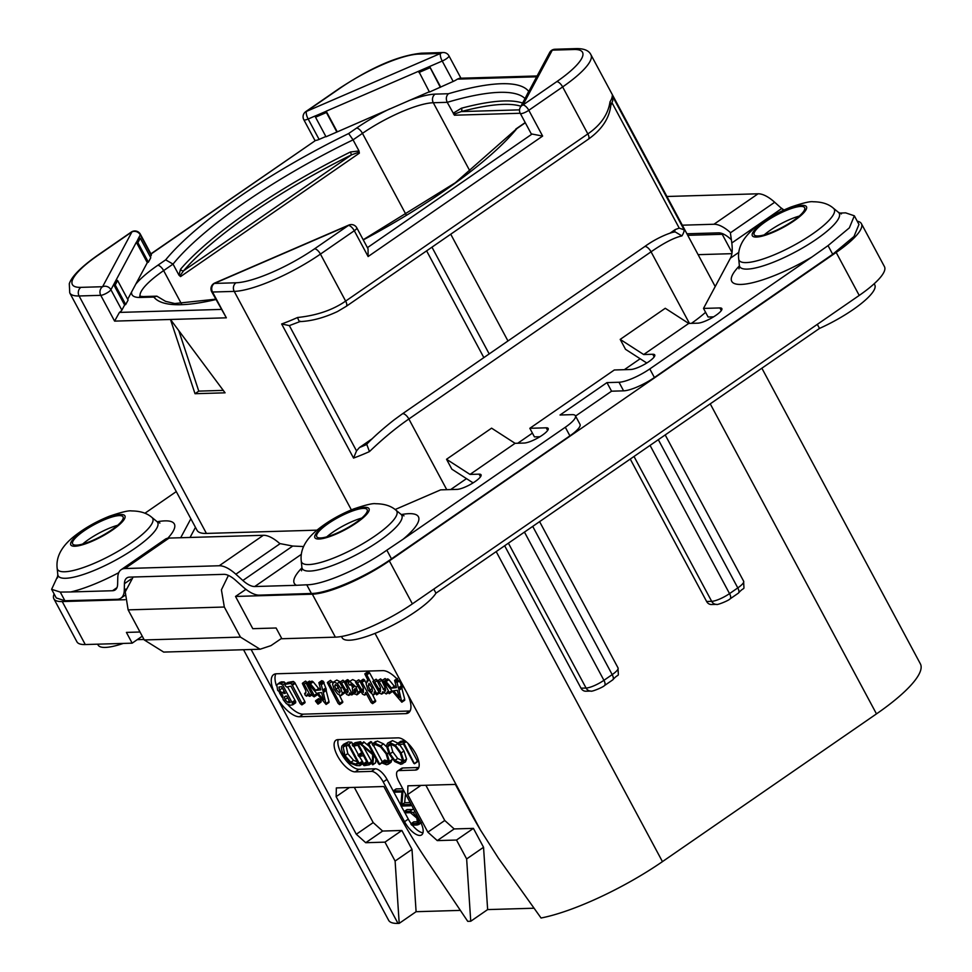 <?xml version="1.0" encoding="UTF-8"?>
<svg xmlns="http://www.w3.org/2000/svg" width="972" height="972" viewBox="0 0 972 972"><rect width="100%" height="100%" fill="white"/><g stroke="black" fill="none" stroke-linecap="round" stroke-linejoin="round"><path stroke-width="1.46" d="M125.024 599.712L62.232 601.559A62.743 14.859 -28.2 0 1 53.873 598.813A62.743 14.859 -28.2 0 1 54.116 593.965M731.855 253.668L698.115 254.664M861.411 223.681L884.459 266.656A62.743 14.859 151.8 0 1 859.224 295.427L836.175 252.441A62.743 14.859 -28.2 0 0 861.411 223.681A62.743 14.859 -28.2 0 0 857.243 221.203M836.175 252.441L389.335 560.893A62.743 14.859 -28.2 0 1 312.34 594.184L235.516 596.443L245.928 589.336M80.907 287.36L102.595 286.716L131.973 231.846L98.123 255.211A63.994 15.151 -28.2 0 0 80.907 287.36A6.269 5.504 88.3 0 0 79.096 295.974L206.416 533.421A70.276 16.646 151.8 0 1 197.061 530.335L69.741 292.888A70.276 16.646 -28.2 0 0 79.096 295.974L100.772 295.33A6.269 1.482 -28.2 0 0 106.446 293.252A6.269 1.482 -28.2 0 0 110.917 289.741L136.347 242.247L147.294 262.659L127.672 299.291M206.416 533.421L316.957 530.153M450.656 489.56L466.487 478.637M517.772 443.232L532.413 433.123M624.328 369.688L640.159 358.753M705.587 312.316A70.276 16.646 151.8 0 1 691.432 323.348M739.376 265.915A70.421 16.682 -28.2 0 0 741.126 284.432A70.421 16.682 -28.2 0 0 811.924 257.009L828.047 245.612L849.358 227.861L854.339 215.808L858.969 224.435L853.987 236.5L832.7 254.287L654.399 377.525A25.102 5.941 151.8 0 1 623.599 390.841L611.57 391.194L575.558 416.052M713.594 316.848L708.114 317.018L703.497 308.416L719.888 307.942A14.75 3.487 151.8 0 1 721.844 308.586A14.75 3.487 151.8 0 1 713.314 317.018A14.75 3.487 151.8 0 1 697.823 323.166L688.735 323.433L643.683 354.537L652.759 354.27A14.75 3.487 151.8 0 1 654.727 354.914A14.75 3.487 151.8 0 1 646.198 363.358A14.75 3.487 151.8 0 1 630.707 369.494L614.316 369.98L529.825 428.3L534.442 436.89L539.922 436.732M569.908 435.845L565.303 427.255A25.102 5.941 -28.2 0 0 575.4 415.749L580.005 424.339A25.102 5.941 -28.2 0 1 569.908 435.845L391.485 558.851C365.885 576.943 327.491 593.54 311.405 593.467L259.33 595.131A35.138 14.641 -124.6 0 1 242.708 586.663L235.71 580.393A25.102 10.461 55.4 0 0 223.839 574.343L129.568 577.125A25.102 10.461 55.4 0 0 126.822 577.963A25.102 10.461 55.4 0 0 124.428 583.674L124.282 590.162A35.138 14.641 -124.6 0 1 120.929 598.157A35.138 14.641 -124.6 0 1 117.102 599.323L64.905 600.745L56.255 597.95L51.625 589.311L60.252 592.07L70.762 591.96A70.421 16.682 -28.2 0 0 118.754 572.678M190.05 537.455L195.457 527.359M235.516 596.443L252.793 628.677L276.109 627.997L281.868 638.738L335.376 637.158L312.34 594.184M281.649 638.337L270.969 645.627L260.083 649.235L163.673 652.078L144.269 639.953L128.134 609.869L125.23 591.912L133.152 577.016M228.408 575.412L221.409 589.834L224.325 607.026L240.461 637.11L260.083 649.235M859.224 295.427L412.383 603.867A62.743 14.859 151.8 0 1 335.376 637.158M722.925 233.827L722.232 234.301L732.025 252.55M784.003 210.013L780.589 207.546M687.751 235.321L722.232 234.301M142.252 636.198L132.168 643.16L85.269 644.545A62.743 14.859 151.8 0 1 76.91 641.787L53.873 598.813M140.004 632.007L126.409 632.408L132.168 643.16M123.31 643.415A53.958 12.782 151.8 0 1 98.123 645.056L97.65 644.181M144.002 639.454L137.246 639.661M874.168 283.763L874.776 284.881A53.958 12.782 151.8 0 1 819.493 328.427L435.966 593.175A53.958 12.782 151.8 0 1 386.334 628.41A53.958 12.782 151.8 0 1 342.217 637.851L341.476 636.478M817.318 324.356L819.493 328.427M433.779 589.093L435.966 593.175M738.356 593.163A6.269 2.612 -124.6 0 0 737.797 587.914A14.556 3.451 151.8 0 0 743.653 581.232C743.896 592.653 745.366 585.12 738.356 593.163L730.094 598.861C728.514 600.72 716.522 605.447 716.546 604.365L711.504 604.511A6.269 5.504 -91.7 0 1 706.62 601.486L630.257 459.063M761.866 368.206L920.375 663.84A109.168 25.855 151.8 0 1 876.477 713.885L662.442 861.629A109.168 25.855 151.8 0 1 541.052 918.005L498.405 858.167L480.46 830.027A250.97 104.587 -124.6 0 1 468.346 808.583L455.382 784.404L407.888 785.801L407.693 794.537L427.85 832.154L437.266 840.598L456.512 840.039L473.413 828.375L454.167 828.934L437.266 840.598M504.65 545.766L581.013 688.188A6.269 5.504 -91.7 0 0 585.897 691.214L590.94 691.068A6.269 5.504 -91.7 0 1 586.067 688.042L581.013 688.188M460.376 910.387L416.101 911.7L399.2 923.364L397.998 923.4A70.276 16.646 151.8 0 1 388.642 920.314L243.547 649.721M382.786 670.631A25.102 10.461 55.4 0 1 406.332 691.772A25.102 10.461 55.4 0 1 408.556 712.78A25.102 10.461 55.4 0 1 405.822 713.618L299.412 716.753A25.102 10.461 55.4 0 1 275.866 695.624A25.102 10.461 55.4 0 1 273.63 674.617A25.102 10.461 55.4 0 1 276.364 673.778L382.786 670.631M533.871 908.225L487.64 909.585L483.546 847.28L473.413 828.375M425.87 785.279L444.751 820.49L454.167 828.934M487.64 909.585L470.74 921.249L467.739 921.347L426.744 860.354A250.97 104.587 -124.6 0 1 396.807 810.684L383.843 786.518L336.348 787.915L336.142 796.651L356.311 834.255L365.727 842.712L384.961 842.141L401.861 830.477L382.628 831.048L365.727 842.712M470.74 921.249L466.645 858.944L456.512 840.039M399.2 923.364L395.106 861.046L384.961 842.141M338.232 739.619A18.82 7.849 -124.6 0 0 344.039 757.844A18.82 7.849 -124.6 0 0 358.972 769.265L375.204 768.791A12.551 5.224 55.4 0 1 386.978 779.362L383.223 781.95A12.551 5.224 -124.6 0 0 371.45 771.379L355.217 771.865A18.82 7.849 55.4 0 1 338.778 758.124A18.82 7.849 55.4 0 1 335.887 740.251A18.82 7.849 55.4 0 1 337.94 739.631L398.058 737.857A18.82 7.849 55.4 0 1 414.509 751.587A18.82 7.849 55.4 0 1 417.389 769.46A18.82 7.849 55.4 0 1 415.336 770.091L399.103 770.565A12.551 5.224 -124.6 0 0 397.742 770.978A12.551 5.224 -124.6 0 0 398.86 781.488L420.171 821.243A16.317 6.804 55.4 0 1 421.629 834.899A16.317 6.804 55.4 0 1 404.546 821.705L408.301 819.117A16.317 6.804 -124.6 0 0 411.168 823.649M383.223 781.95L404.546 821.705M420.9 785.425L407.693 794.537M444.751 820.49L427.85 832.154M466.645 858.944L483.546 847.28M416.101 911.7L411.994 849.382L401.861 830.477M354.33 787.393L373.199 822.591L382.628 831.048M395.106 861.046L411.994 849.382M373.199 822.591L356.311 834.255M349.361 787.539L336.142 796.651M275.854 673.815A25.102 10.461 -124.6 0 0 276.413 685.697M279.426 692.659A25.102 10.461 -124.6 0 0 282.402 697.677M287.785 704.615A25.102 10.461 -124.6 0 0 303.167 714.165L409.577 711.018A25.102 10.461 -124.6 0 0 410.099 710.982M396.054 686.038L394.328 686.244L388.922 679.647L386.103 681.591L384.936 680.837L384.511 681.992L401.8 702.197L401.898 701.225L404.717 699.281L401.849 688.298M401.8 702.197L399.018 690.181L399.176 688.917L401.983 686.973L401.946 688.212L400.428 682.842M388.922 679.647L387.755 678.893L384.426 681.226M386.528 679.659L385.167 678.553L381.862 680.862L384.997 687.313L385.653 690.12L385.021 691.481L379.25 681.943L377.367 681.226L380.356 687.362L380.465 691.614L374.755 682.295L372.871 681.542L379.578 693.158L381.632 694.105L383.843 692.829M382.288 680.424L380.623 678.918L377.367 681.226M377.792 680.764L376.176 679.234L372.871 681.542M373.843 680.728L369.639 672.891L368.084 671.664L364.828 673.973L368.23 680.825L366.881 680.947L367.914 680.242M372.531 703.631L372.713 702.209L362.046 682.295L360.114 681.518L363.309 688.018L363.394 692.501L357.465 682.915L355.509 682.125L362.532 694.13L364.646 695.114L365.679 692.441L371.073 702.501L372.531 703.631L375.714 701.237L372.653 694.895M366.128 682.721L363.358 679.197L360.114 681.518M360.381 681.165L358.765 679.841L355.509 682.125M356.651 694.846L357.89 692.416L356.165 687.119L349.871 681.518L348.243 682.794L349.24 684.81L349.956 685.187L351.074 683.826L354.1 686.694L352.326 687.994L352.751 691.833L354.416 693.947L357.295 694.652L360.612 691.906M356.36 681.384L352.69 679.574L348.997 681.797L352.69 679.574M352.629 687.508L351.001 684.47M349.41 681.506L347.539 679.659L344.295 681.98L347.563 688.613L348.17 691.505L347.526 692.866L341.585 683.267L339.714 682.526L346.603 694.385L348.729 695.393L350.649 694.312M344.562 681.627L342.995 680.218L339.714 682.526M341.002 695.612L342.351 693.291L340.759 688.261L337.235 683.535L333.967 681.992L332.558 684.167L334.125 689.294L337.612 693.972L341.002 695.612L345.048 692.684M340.394 681.907L336.786 680.048L333.238 682.198L336.786 680.048M339.593 704.578L339.86 703.242L329.241 683.425L327.345 682.66L338.159 703.412L339.593 704.578L342.812 702.185L339.447 695.259M332.776 682.818L330.577 680.339L327.345 682.66M320.347 688.273L318.609 688.48L313.203 681.882L310.384 683.826L309.218 683.073L308.792 684.227L326.094 704.433L326.191 703.461L328.998 701.517L326.142 690.533M326.094 704.433L323.312 692.416L323.457 691.153L326.276 689.209L323.068 681.105L321.696 680.704L318.974 682.587M324.126 682.818L321.307 684.762L319.29 682.526L321.696 680.704M313.203 681.882L312.036 681.129L308.707 683.462M317.917 704.129L321.21 701.626L320.882 700.362L318.816 698.625L315.487 701.091L317.917 704.129L318.063 702.306L316.009 700.569L315.487 701.091M317.042 693.522L317.261 694.834L314.163 696.851L314.223 695.466L308.173 684.179L306.253 683.462L312.595 695.794L314.163 696.851M310.991 682.235L309.521 681.141L306.253 683.462M307.213 682.623L305.633 681.105L302.353 683.45L305.755 690.436L305.913 692.538L304.613 693.461L305.901 692.574M301.794 704.87L305.087 702.525L304.856 701.565L294.771 682.575L293.362 681.457L287.991 682.405L287.882 683.644L287.991 682.405L285.173 684.349L285.063 685.588L286.606 687.022L290.907 686.171L300.263 703.619L301.794 704.87L302.049 703.509L291.952 684.519L290.543 683.401L285.173 684.349L285.063 685.588M285.877 683.802L284.043 681.834L280.896 683.911L278.757 683.753L276.765 684.81L277.64 690.254L282.67 695.004L283.131 699.633L286.424 703.74L290.409 705.235L292.779 704.785L292.9 703.509L295.719 701.565L295.597 702.841L295.719 701.565L287.505 686.852M283.703 681.967L281.576 681.809L279.584 682.866M394.328 686.244L391.509 688.188L386.103 681.591M399.018 681.153L397.026 682.526L394.596 680.412L396.491 687.605L391.509 688.188M396.892 678.821L394.693 680.351M396.989 678.93L394.596 680.412M401.229 685.916L398.411 687.86L397.026 682.526M399.128 690.156L398.411 687.86M393.624 690.752L397.317 690.327L399.273 697.629L393.624 690.752M381.632 694.105L382.822 691.699L386.2 693.972L387.366 691.736L389.602 693.267L383.709 681.603L381.862 680.862M389.177 693.668L392.263 691.432M386.2 693.972L388.035 692.951M368.036 680.461L366.116 683.802L368.096 690.205L373.139 694.931L374.135 694.142L374.196 691.955L375.131 693.704L377.015 694.397L366.821 674.835L364.828 673.973M376.614 694.822L379.25 692.854M373.139 694.931L375.034 693.522M369.87 690.084L368.339 685.661L369.008 683.328L371.912 687.702L372.434 690.57L371.79 692.319L369.87 690.084L372.142 688.528M364.646 695.114L366.541 694.044M354.1 686.694L353.14 687.01L353.966 686.439M351.706 683.972L349.981 685.175L351.074 683.826M354.379 691.663L354.075 689.877L355.047 688.626L355.934 691.311L355.412 692.501L354.379 691.663L355.813 690.667M355.934 691.311L355.886 692.186M355.254 689.063L354.075 689.877L355.047 688.626M355.946 691.371L354.78 692.173M348.729 695.393L349.811 692.805L351.062 694.761L352.192 694.579L352.071 693.668L346.105 682.538L344.295 681.98M351.73 694.944L353.869 693.425M335.935 689.245L334.769 686.013L335.328 684.604L337.041 685.564L340.115 691.469L339.593 692.975L335.935 689.245L338.475 687.483M318.609 688.48L315.791 690.424L310.384 683.826M318.877 682.648L320.772 689.841L315.791 690.424M325.511 688.152L322.704 690.096L321.307 684.762M323.409 692.392L322.704 690.096M317.905 692.975L321.598 692.562L323.555 699.864L317.905 692.975M305.913 692.538L304.831 694.725L306.435 696.207L308.294 695.187M306.435 696.207L307.602 693.887L308.877 696.073L310.165 695.988L310.019 695.053L304.175 684.13L302.353 683.45M309.716 696.353L312.012 694.713M280.191 682.223L276.765 684.81M294.771 700.399L291.952 702.343L282.67 685.029L280.896 683.911M292.779 704.785L291.952 702.343M284.99 699.609L284.444 696.875L286.716 696.001L290.264 702.622L287.469 702.234L284.99 699.609L287.663 697.774M285.574 696.098L284.444 696.875L285.549 696.098M279.474 690.132L278.976 687.046L281.698 686.633L285.331 693.413L281.977 692.854L279.474 690.132L282.293 688.188L281.661 686.609M283.338 689.707L282.293 688.188M397.742 770.978L401.497 768.39A12.551 5.224 55.4 0 1 402.858 767.977L418.81 767.503M412.298 825.119A16.317 6.804 -124.6 0 0 422.966 832.822M386.978 779.362L393.332 791.196M393.624 791.755L400.768 805.059M410.16 802.568L404.68 802.738L401.873 804.682L402.967 790.916L393.356 790.856L394.134 792.192L401.934 791.961L400.877 805.63L404.218 811.511L407.049 809.567M404.887 812.75L408.301 819.117M404.741 740.579L400.695 741.357L397.803 743.835L398.739 744.941L403.392 743.92L413.708 763.178L414.424 763.761L417.425 761.149L407.778 743.143M402.602 763.858L403.769 761.003L401.144 752.936L395.361 745.208L389.675 742.559L387.621 743.13L386.406 745.658L389.007 753.895L394.753 761.562L400.901 764.344L405.421 761.914L406.575 759.059L403.963 750.992L399.662 744.746M398.18 743.264L392.481 740.615L387.621 743.13M388.545 761.307L384.705 760.055L381.899 761.999L381.96 762.971L386.528 764.733L388.18 764.259L389.383 761.441L387.099 753.786L380.72 745.816L374.585 742.997L372.142 744.175L373.212 745.828L374.062 744.917M388.18 764.259L390.999 762.315L392.202 758.84M386.419 746.703L383.539 743.872L377.403 741.053L374.961 742.231M369.214 746.362L363.735 741.843L360.843 744.516L372.653 754.624L372.3 764.514L375.581 762.85L376.03 759.096M382.263 761.744L373.588 745.573M372.58 743.677L370.952 741.563L368.06 744.212L373.309 754.005L360.916 743.787M361.949 752.875L358.085 755.414L359.02 756.483L363.455 755.681L367.61 763.433L363.163 764.672L364.099 765.644L369.238 764.83L358.328 744.175L357.234 743.714L352.326 745.245L353.176 746.253L357.854 745.232L362.629 754.138L358.085 755.414M366.845 761.999L363.163 764.672M372.106 762.388L363.783 747.322M361.62 743.301L360.478 741.697L355.181 742.693L352.326 745.245M352.812 744.297L351.718 742.256L348.899 744.2L345.449 743.859L342.047 745.828C340.941 747.869 341.597 751.149 344.015 755.657L350.151 763.069L356.481 765.559L359.798 765.681L362.896 763.494L362.933 762.218L359.312 756.423M358.449 754.807L353.796 746.132M351.718 742.256L348.268 741.915L343.177 744.528M413.902 809.554L407.098 809.554L404.376 812.106L405.057 812.835L410.391 812.677L416.806 818.084L417.608 823.32L410.986 823.794L411.739 825.131L417.353 824.973L419.211 823.491L417.547 818.181L413.258 812.653L409.82 811.328L404.291 811.499L404.376 812.106M418.167 821.729L413.793 821.85L411.083 824.426M402.736 788.729L396.175 788.912L393.453 791.451M404.68 802.738L405.482 793.845M405.19 740.907L397.803 743.835M405.506 741.162L403.173 742.292M406.065 741.612L403.963 743.058L403.55 742.511M406.272 741.782L403.963 743.058M414.424 763.761L404.024 743.337M389.991 753.847L387.694 746.751L388.703 744.552L390.416 744.078L395.252 746.375L400.209 753.069L402.469 759.934L401.509 762.413L400.087 762.826L394.875 760.432L389.991 753.847L392.81 751.903L390.598 744.078M402.894 760.882L397.694 758.488L392.81 751.903M375.605 741.563L372.142 744.175M373.212 745.828L375.399 744.516L380.599 746.958L386.103 753.81L388.132 760.469L387.123 762.85L384.122 763.008L381.899 761.999M372.774 764.794L373.722 754.782L378.558 763.798L379.432 764.502L379.542 763.858L368.886 744.005L368.133 743.507L368.06 744.212M379.432 764.502L381.765 762.327M375.581 762.85L372.859 764.721M361.39 742.851L358.571 744.795M371.401 761.513L368.582 763.457M369.238 764.83L371.887 762.546M371.839 763.044L369.384 764.733M361.997 761.428L359.178 763.372L348.899 744.2M362.204 761.355L359.178 763.372M362.823 762.971L360.017 764.915L359.385 763.299M359.798 765.681L360.017 764.915M362.617 763.737L360.065 765.499M344.963 755.536L343.201 747.189L344.258 745.925L348.681 745.573L358.461 763.798L355.618 764.138L350.771 762.303L344.963 755.536L347.769 753.592L346.02 745.245M358.437 762.194L353.577 760.359L347.769 753.592M401.315 806.055L410.512 805.776L409.747 804.452L401.873 804.682M410.512 805.776L411.302 804.707M215.675 299.182L174.778 303.531L165.58 301.356L156.857 296.156L153.855 297.067A213.949 50.666 -28.2 0 0 215.869 299.534M363.273 239.902A213.949 50.666 151.8 0 0 516.873 128.583L455.297 182.772L363.188 239.756M520.227 113.262L454.41 115.206L447.242 102.327L433.293 102.728L470.205 171.57M453.888 112.813L461.408 108.232A2.515 1.725 75.1 0 1 461.202 111.586L454.835 113.943L453.888 112.813L453.499 113.991M454.41 115.206L454.835 113.943M525.536 97.565L528.683 91.356A213.949 50.666 -28.2 0 0 448.444 93.725C446.124 96.046 445.735 98.901 447.242 102.327A207.68 49.183 -28.2 0 1 525.002 98.561M326.142 111.294L315.256 115.996L326.142 111.294L326.41 112.509L315.523 117.211L326.009 136.773L429.308 91.769M448.444 93.725L435.116 94.126A6.269 5.504 -91.7 0 0 433.293 102.728A57.725 13.669 -28.2 0 0 362.459 133.358L353.055 139.859L358.996 150.939L359.361 153.163L180.561 276.583L178.982 275.197L173.04 264.105L163.636 270.605A6.269 2.612 -124.6 0 0 157.743 265.32A63.994 15.151 -28.2 0 0 135.752 284.201M178.982 275.197L180.5 269.28A207.68 49.183 151.8 0 1 350.382 152.009L358.996 150.939M350.382 152.009L351.524 154.84L357.915 152.58L359.361 153.163M180.561 276.583L180.525 275.027L183.684 270.69A2.515 2.078 40.6 0 1 180.5 269.28M353.055 139.859L348.644 133.541A213.949 50.666 151.8 0 0 165.665 259.852L173.04 264.105A207.68 49.183 151.8 0 1 353.055 139.859M124.623 305.001L125.704 304.528L115.218 284.978L113.675 284.589L124.623 305.001L121.865 310.153A6.269 1.482 151.8 0 1 119.422 312.413L221.166 309.412M125.704 304.528L128.097 300.069L117.612 280.519L116.057 280.13M147.294 262.659L148.376 262.197L150.769 257.738L140.284 238.176L138.729 237.788L140.296 234.872A6.269 1.482 -28.2 0 0 140.381 234.252L151.328 254.676A6.269 1.482 151.8 0 1 151.243 255.284L150.344 256.948M325.863 136.493L319.108 139.409A6.269 1.482 151.8 0 1 315.608 140.418L151 254.044M536.666 76.8L457.375 79.133A6.269 1.482 151.8 0 1 453.171 81.454L429.454 92.048L418.701 71.272L429.636 66.485L326.191 111.197L337.138 131.621M532.048 134.039A6.269 1.482 151.8 0 1 531.21 133.759L520.263 113.347A6.269 1.482 -28.2 0 0 528.804 110.286L542.631 136.08L532.048 134.039L367.428 247.666M556.762 81.648A6.269 2.612 55.4 0 1 562.642 86.921L528.804 110.286A6.269 2.612 55.4 0 0 522.912 105.012L556.762 81.648A63.994 15.151 -28.2 0 0 573.978 49.499L552.303 50.143L522.912 105.012A6.269 5.747 -151.8 0 0 520.263 107.418A6.269 6.269 0 0 0 520.263 113.347M573.978 49.499A6.269 5.504 -91.7 0 1 576.675 48.6L554.988 49.244A6.269 5.504 -91.7 0 0 552.303 50.143A6.269 5.747 -151.8 0 0 549.642 52.549L520.263 107.418M457.375 79.133L459.671 78.246L537.103 75.962M453.171 81.454L442.224 61.042A6.269 1.482 -28.2 0 0 448.955 55.841A6.269 6.269 0 0 0 443.232 52.537A6.269 5.504 -91.7 0 0 440.535 53.436L418.859 54.08A63.994 15.151 -28.2 0 0 340.322 88.027L306.472 111.391L440.535 53.436A6.269 2.041 66.6 0 0 442.224 61.042L429.636 66.485L440.583 86.897M429.588 66.57L440.352 87.334M418.968 72.487L429.867 67.785M340.322 88.027A6.269 2.612 -124.6 0 0 339.641 88.245L305.791 111.61A6.269 2.612 -124.6 0 1 306.472 111.391A6.269 2.041 66.6 0 0 308.16 118.997L315.305 115.911M315.523 117.211L315.256 115.996M336.895 132.058L326.41 112.509M150.891 253.862L315.608 140.418M148.376 262.197L137.89 242.636L140.284 238.176M137.89 242.636L136.566 242.15L138.947 237.703M138.729 237.788L136.566 242.15M140.381 234.252A6.269 6.269 0 0 0 131.293 232.065A6.269 2.612 -124.6 0 1 131.973 231.846A6.269 5.747 28.2 0 1 140.296 234.872L151.243 255.284M119.422 312.413L114.599 321.112L100.772 295.33A6.269 5.504 88.3 0 1 102.595 286.716A6.269 5.747 28.2 0 1 110.917 289.741L121.865 310.153M113.894 284.492L116.276 280.033M115.218 284.978L117.612 280.519M211.702 291.758A6.269 1.482 -28.2 0 0 212.528 292.025A6.269 5.504 88.3 0 1 214.35 283.423L236.026 282.779A63.994 15.151 -28.2 0 0 314.563 248.82L348.413 225.455L214.35 283.423A6.269 2.041 -113.4 0 1 214.739 283.034A6.269 6.269 0 0 0 211.702 291.758L226.355 317.82L170.477 319.472L195.02 393.709L225.079 392.822L170.477 319.472L114.599 321.112M195.02 393.709L198.774 391.121L178.775 330.614M223.281 390.392L198.774 391.121M348.802 225.079A6.269 2.041 -113.4 0 0 348.413 225.455A6.269 2.612 55.4 0 1 354.294 230.741L368.121 256.535L368.048 248.808L356.821 227.873A6.269 6.269 0 0 0 348.802 225.079L214.739 283.034M576.675 48.6C584.233 48.576 588.971 50.605 590.915 54.711A70.276 16.646 -28.2 0 1 562.642 86.921L587.841 133.917C600.769 125.024 608.156 114.319 610.015 101.829A70.276 16.646 -28.2 0 0 612.263 95.766L684.154 229.854A70.276 16.646 151.8 0 1 681.907 235.917C674.252 237.593 663.961 242.891 651.058 251.809L689.452 323.409M675.297 231.98L681.907 235.917M646.939 362.896A10.036 4.18 -124.6 0 1 645.262 362.046L625.518 349.312L620.197 339.386L665.261 308.282L688.735 323.433M515.075 443.317L491.589 428.166L446.537 459.27L470.011 474.421L515.075 443.317L524.151 443.05A14.75 3.487 151.8 0 0 539.654 436.902A14.75 3.487 151.8 0 0 548.184 428.458A14.75 3.487 151.8 0 0 546.215 427.814L529.825 428.3M473.267 482.768A10.036 4.18 -124.6 0 1 471.602 481.93L451.858 469.184L446.537 459.27M300.324 321.234C299.668 322.182 298.744 320.93 297.554 317.504C316.75 315.487 332.776 310.019 345.643 301.101L587.841 133.917A6.269 2.612 55.4 0 1 588.4 139.178L346.202 306.362A6.269 2.612 55.4 0 0 345.643 301.101L320.444 254.105L354.294 230.741A6.269 1.482 -28.2 0 0 356.821 227.873M675.297 231.968C674.459 231.336 659.32 235.892 644.485 246.73A6.269 2.612 -124.6 0 1 651.058 251.809L408.86 418.993C395.981 427.874 382.834 438.737 369.445 451.591A70.276 16.646 151.8 0 1 353.553 458.067L281.649 323.98A70.276 16.646 -28.2 0 0 297.554 317.504M369.445 451.591L366.711 444.24C373.685 436.89 382.859 428.737 394.219 419.795L402.287 413.914A6.269 2.612 -124.6 0 1 408.86 418.993L446.756 489.681M372.361 438.627L359.433 447.545L356.517 450.899L353.553 458.067M346.202 306.362L337.43 311.562C324.15 317.759 311.66 321.112 299.923 321.598L289.34 325.608L281.649 323.98M483.849 357.611L426.611 250.861M588.4 139.178C601.96 129.495 609.444 118.134 610.841 105.073L610.015 101.829M610.222 106.969L612.761 100.663L612.263 95.766M670.012 233.171L675.273 229.538L679.234 228.128L684.154 229.854M450.729 234.203L507.967 340.965M431.957 247.167L489.195 353.93M703.497 308.416L730.409 258.175C732.195 254.992 732.657 249.925 731.807 242.976L730.337 232.502A35.138 14.641 -124.6 0 0 713.946 224.253L682.32 225.188M666.926 196.49L758.075 193.793A35.138 14.641 55.4 0 1 774.696 202.261L781.695 208.53A25.102 10.461 -124.6 0 0 783.639 210.171M854.339 215.808L845.604 212.844L839.565 213.111M180.695 537.735L190.852 518.769M301.915 567.891A70.421 16.682 -28.2 0 0 296.46 585.302L306.751 584.792C322.874 584.937 361.268 568.328 386.832 550.176L403.173 539.168A70.421 16.682 -28.2 0 0 409.042 513.666A70.421 16.682 -28.2 0 0 401.339 514.577M296.46 585.302L254.725 586.529A25.102 10.461 55.4 0 1 242.854 580.491L292.742 546.045L303.629 546.556M292.742 546.045L280.167 543.627L235.856 574.209L242.854 580.491M235.856 574.209A35.138 14.641 -124.6 0 0 219.222 565.753L124.951 568.535A35.138 14.641 -124.6 0 0 121.123 569.701A35.138 14.641 -124.6 0 0 117.77 577.696L117.624 584.184A25.102 10.461 55.4 0 1 115.231 589.895A25.102 10.461 55.4 0 1 112.497 590.733L70.749 591.96M470.011 474.421L479.099 474.154A14.75 3.487 151.8 0 1 481.055 474.798A14.75 3.487 151.8 0 1 472.526 483.23A14.75 3.487 151.8 0 1 457.034 489.378L440.644 489.864L395.13 509.535M121.123 569.701L165.24 539.241A35.138 14.641 55.4 0 1 169.079 538.075L263.351 535.293A35.138 14.641 55.4 0 1 279.742 543.542L280.167 543.627M620.197 339.386L643.683 354.537M811.924 257.009L649.794 368.935L654.399 377.525M575.4 415.749A25.102 5.941 -28.2 0 0 572.058 414.643L560.03 415.008L606.965 382.603L618.994 382.251A25.102 5.941 -28.2 0 0 649.794 368.935M565.303 427.255L403.186 539.156M731.345 239.707L730.434 238.893A25.102 10.461 55.4 0 0 718.551 232.855L686.925 233.778M144.925 513.24L176.284 491.589M57.822 575.946L51.625 589.311M76.448 545.158A28.613 6.78 151.8 0 1 72.645 543.895A28.613 6.78 151.8 0 1 89.193 527.529A28.613 6.78 151.8 0 1 119.252 515.61A28.613 6.78 151.8 0 1 123.067 516.861A28.613 6.78 151.8 0 1 106.519 533.227A28.613 6.78 151.8 0 1 76.448 545.158M82.656 544.065A28.613 6.78 151.8 0 1 117.661 525.293M800.807 206.429A28.613 6.78 151.8 0 1 804.622 207.692A28.613 6.78 151.8 0 1 788.073 224.058A28.613 6.78 151.8 0 1 758.002 235.977A28.613 6.78 151.8 0 1 754.187 234.726A28.613 6.78 151.8 0 1 770.735 218.348A28.613 6.78 151.8 0 1 800.807 206.429M799.215 216.112A28.613 6.78 -28.2 0 0 764.211 234.896M606.965 382.603L611.57 391.194M326.75 536.86A28.613 6.78 151.8 0 1 361.754 518.088M363.358 508.405A28.613 6.78 -28.2 0 0 333.287 520.324A28.613 6.78 -28.2 0 0 316.738 536.69A28.613 6.78 -28.2 0 0 320.541 537.953A28.613 6.78 -28.2 0 0 350.613 526.022A28.613 6.78 -28.2 0 0 367.161 509.656A28.613 6.78 -28.2 0 0 363.358 508.405M412.383 603.867L389.335 560.893M85.269 644.545L62.232 601.559M128.134 609.869L224.325 607.026M240.461 637.11L144.269 639.953M658.323 439.684L737.797 587.914L729.535 593.613L650.061 445.395M612.749 679.865L604.487 685.564A6.269 2.612 -124.6 0 0 603.928 680.315L612.19 674.617A14.556 3.451 151.8 0 0 618.046 667.934C618.289 679.355 619.759 671.822 612.749 679.865A6.269 2.612 -124.6 0 0 612.19 674.617L532.717 526.387M508.392 543.178L586.067 688.042A14.556 3.451 151.8 0 0 603.928 680.315L524.455 532.097M730.094 598.861A6.269 2.612 -124.6 0 0 729.535 593.613A14.556 3.451 151.8 0 1 711.674 601.34L706.62 601.486M716.546 604.365A6.269 5.504 -91.7 0 1 711.674 601.34L633.999 456.476M876.477 713.885L710.24 403.854M662.442 861.629L496.194 551.598M397.998 923.4L251.128 649.503M375.022 633.38L480.46 830.027M299.412 716.753L303.167 714.165M405.822 713.618L409.577 711.018M397.67 679.647L395.969 680.825M398.496 680.546L396.746 681.749M401.946 688.212L399.358 689.986M404.619 700.253L401.971 702.076M377.573 680.351L374.755 682.295M380.514 687.933L378.521 689.306M382.069 679.999L379.25 681.943M385.167 687.799L383.138 689.209M384.511 681.044L383.709 681.603M391.704 690.752L389.456 692.307M368.898 672.029L366.08 673.973M369.639 672.891L366.821 674.835M378.667 692.222L376.82 693.498M370.15 684.409L368.339 685.661M360.272 680.971L357.465 682.915M363.479 688.565L361.292 690.059M364.136 679.525L361.329 681.469M364.865 680.351L362.046 682.295M375.532 700.265L372.713 702.209M375.35 701.687L372.823 703.436M357.441 686.232L356.165 687.119M360.005 690.958L357.89 692.416M351.281 683.838L350.248 684.543M344.404 681.323L341.585 683.267M347.672 688.954L345.461 690.485M348.304 679.938L345.485 681.882M348.924 680.594L346.105 682.538M353.346 692.793L352.071 693.668M340.054 681.591L337.235 683.535M341.998 687.411L340.759 688.261M344.465 691.833L342.351 693.291M336.324 684.944L334.769 686.013M332.06 681.481L329.241 683.425M342.679 701.298L339.86 703.242M323.068 681.105L320.25 683.049M323.846 682.04L321.027 683.984M326.228 690.448L323.64 692.222M328.901 702.489L326.264 704.311M319.873 699.135L317.066 701.079M320.882 700.362L318.063 702.306M310.311 681.506L307.492 683.45M316.653 693.789L314.223 695.466M305.84 692.72L304.868 693.401M306.982 682.186L304.175 684.13M311.611 693.959L310.019 695.053M292.888 681.542L290.069 683.486M293.362 681.457L290.543 683.401M294.771 682.575L291.952 684.519M294.966 683L292.147 684.944M295.124 683.401L292.305 685.345M304.856 701.565L302.049 703.509M281.576 681.809L278.757 683.753M284.043 681.834L281.224 683.778M285.489 683.085L282.67 685.029M295.597 702.841L292.985 704.639M290.008 702.149L289.134 702.744M289.364 700.933L287.469 702.234M285.063 692.914L284.152 693.546M284.201 691.311L281.977 692.854M375.204 768.791L371.45 771.379M355.217 771.865L358.972 769.265M402.858 767.977L399.103 770.565M418.701 767.771L415.336 770.091M405.032 740.786L402.748 742.365M392.481 740.615L389.675 742.559M397.706 743.592L395.361 745.208M403.963 750.992L401.144 752.936M406.575 759.059L403.769 761.003M390.501 744.807L387.694 746.751M402.299 761.295L400.087 762.826M397.694 758.488L394.875 760.432M377.403 741.053L374.585 742.997M383.539 743.872L380.72 745.816M388.46 752.838L387.099 753.786M392.202 759.497L389.383 761.441M385.434 760.335L382.616 762.279M386.941 761.064L384.122 763.008M387.925 761.732L385.726 763.251M374.779 744.601L373.515 745.475M375.071 744.54L373.284 745.779M364.378 742.244L361.56 744.188M371.705 742.061L368.886 744.005M381.899 762.801L379.688 764.332M360.041 741.77L357.234 743.714M360.478 741.697L357.66 743.641M361.134 742.231L358.328 744.175M348.268 741.915L345.449 743.859M362.933 762.218L360.114 764.162M363.127 762.704L360.308 764.648M345.886 745.342L343.201 747.189M357.83 762.619L355.618 764.138M353.577 760.359L350.771 762.303M412.626 809.384L409.82 811.328M414.947 811.486L413.258 812.653M418.264 817.695L417.547 818.181M420.779 822.421L419.211 823.491M418.142 822.458L416.429 823.636M403.416 790.005L402.566 790.588M403.659 790.43L402.967 790.916M403.866 790.831L403.052 791.39M410.779 803.735L409.747 804.452M516.873 128.583L524.795 123.104A63.994 15.151 -28.2 0 0 525.305 122.751M515.804 129.057L524.115 123.323A6.269 2.612 55.4 0 1 524.795 123.104M522.596 103.056A207.68 49.183 -28.2 0 0 461.408 108.232M519.546 109.86L461.202 111.586A205.165 48.588 -28.2 0 1 520.907 106.227M435.116 94.126A63.994 15.151 -28.2 0 0 408.69 100.687M389.772 108.864A63.994 15.151 -28.2 0 0 356.578 128.073L348.644 133.541M406.332 215.177L362.459 133.358A6.269 2.612 -124.6 0 0 356.578 128.073M181.448 303.835L163.636 270.605A57.725 13.669 -28.2 0 0 140.138 296.363M357.915 152.58L358.486 150.757M351.524 154.84L183.684 270.69A205.165 48.588 151.8 0 1 351.524 154.84M180.525 275.027L178.921 274.699M165.665 259.852L157.743 265.32M131.609 291.94A63.994 15.151 -28.2 0 0 140.527 297.468L153.855 297.067M139.652 296.205L143.224 296.569A6.269 5.504 88.3 0 0 140.527 297.468M319.108 139.409L308.16 118.997A6.269 1.482 -28.2 0 1 303.823 119.738L315.001 140.576M226.355 317.82L212.528 292.025L234.216 291.393L351.366 509.875M368.121 256.535L542.631 136.08M236.026 282.779A6.269 5.504 88.3 0 0 234.216 291.393A70.276 16.646 -28.2 0 0 320.444 254.105A6.269 2.612 55.4 0 0 314.563 248.82M366.456 444.581A63.994 15.151 151.8 0 1 359.433 447.545M356.517 450.899L289.34 325.608M612.141 102.996L679.234 228.128M675.273 229.538A63.994 15.151 151.8 0 1 674.021 232.174M719.888 307.942L721.297 310.578M125.85 589.081L124.282 590.162M306.751 584.792L311.405 593.467M60.252 592.07L64.905 600.745M479.099 474.154L480.508 476.79M546.215 427.814L547.625 430.45M652.759 354.27L654.18 356.906M730.409 258.175L738.842 252.356M254.725 586.529L301.381 554.319M731.807 242.976L781.695 208.53M774.696 202.261L730.385 232.843M758.075 193.793L713.946 224.253M116.98 587.635L112.497 590.733M167.816 538.209A70.421 16.682 -28.2 0 0 164.948 520.87A70.421 16.682 -28.2 0 0 157.245 521.782M169.079 538.075L124.951 568.535M124.428 583.674L131.184 579.008M263.351 535.293L219.222 565.753M57.433 578.012L57.785 574.537A56.449 13.365 -28.2 0 0 65.683 578.279A56.449 13.365 -28.2 0 0 127.296 553.36A56.449 13.365 -28.2 0 0 156.808 521.442L159.894 523.07M57.154 568.183A53.995 12.782 -28.2 0 0 64.699 571.767A53.995 12.782 -28.2 0 0 123.638 547.929A53.995 12.782 -28.2 0 0 151.863 517.396C147.027 513.143 140.272 510.993 131.597 510.932C128.766 510.361 121.366 512.135 109.362 516.241C95.147 521.94 82.681 529.242 71.952 538.136C60.884 547.661 55.951 557.673 57.154 568.183L57.785 574.537M120.82 514.528A30.691 7.266 -28.2 0 0 83.155 530.809A30.691 7.266 -28.2 0 0 74.893 546.228A30.691 7.266 -28.2 0 0 112.558 529.947A30.691 7.266 -28.2 0 0 120.82 514.528M98.123 255.211A6.269 2.612 -124.6 0 0 97.443 255.429C81.259 266.863 71.867 276.291 69.291 283.69L69.741 292.888M418.859 54.08A6.269 5.504 -91.7 0 1 421.556 53.181C393.648 56.072 365.496 71.491 339.641 88.245M738.987 268.831L739.34 265.356A56.449 13.365 -28.2 0 0 747.237 269.11A56.449 13.365 -28.2 0 0 808.838 244.191A56.449 13.365 -28.2 0 0 838.362 212.273L841.448 213.901M833.417 208.227C828.581 203.974 821.814 201.811 813.151 201.763C810.32 201.192 802.908 202.966 790.916 207.06C776.701 212.771 764.235 220.061 753.507 228.967C742.438 238.492 737.505 248.504 738.708 259.014A53.995 12.782 -28.2 0 0 746.253 262.598A53.995 12.782 -28.2 0 0 805.193 238.76A53.995 12.782 -28.2 0 0 833.417 208.227L838.362 212.273M756.447 237.059A30.691 7.266 -28.2 0 0 794.112 220.778A30.691 7.266 -28.2 0 0 802.374 205.359A30.691 7.266 -28.2 0 0 764.697 221.64A30.691 7.266 -28.2 0 0 756.447 237.059M828.047 245.612L832.7 254.287M618.994 382.251L623.599 390.841M386.832 550.176L391.485 558.851M364.913 507.323A30.691 7.266 -28.2 0 0 327.248 523.604A30.691 7.266 -28.2 0 0 318.986 539.023A30.691 7.266 -28.2 0 0 356.651 522.742A30.691 7.266 -28.2 0 0 364.913 507.323M301.247 560.978A53.995 12.782 -28.2 0 0 308.804 564.562A53.995 12.782 -28.2 0 0 367.732 540.724A53.995 12.782 -28.2 0 0 395.956 510.191C391.121 505.938 384.365 503.788 375.69 503.727C372.871 503.156 365.46 504.93 353.468 509.036C339.24 514.735 326.774 522.037 316.046 530.931C304.977 540.456 300.044 550.468 301.247 560.978L301.879 567.332A56.449 13.365 -28.2 0 0 309.776 571.074A56.449 13.365 -28.2 0 0 371.389 546.155A56.449 13.365 -28.2 0 0 400.901 514.237L403.988 515.865M743.653 581.232L665.2 434.934M384.633 680.922L387.451 678.978M394.632 680.376L397.451 678.432M399.261 690.084L402.08 688.14M401.91 702.161L404.729 700.217M373.066 681.263L375.885 679.319M377.549 680.935L380.368 678.991M382.057 680.582L384.876 678.638M389.395 693.607L392.202 691.663M365.01 673.681L367.829 671.737M376.832 694.761L379.651 692.817M373.685 694.761L375.156 693.741M355.679 681.858L358.486 679.914M360.308 681.214L363.115 679.27M372.701 703.582L375.52 701.638M349.969 685.187L351.718 683.972M339.908 682.235L342.727 680.291M344.489 681.676L347.308 679.732M351.986 694.871L354.804 692.927M327.54 682.344L330.358 680.4M339.775 704.518L342.594 702.574M308.914 683.158L311.733 681.214M318.913 682.611L321.732 680.667M323.542 692.319L326.361 690.375M326.191 704.396L329.01 702.452M315.706 700.654L318.524 698.71M318.184 704.056L320.991 702.112M306.435 683.158L309.242 681.214M302.584 683.122L305.402 681.178M309.971 696.28L312.79 694.336M284.942 684.434L287.761 682.49M302.085 704.785L304.892 702.841M292.9 704.724L295.707 702.78M397.767 743.337L400.586 741.393M414.655 763.7L417.474 761.756M373.236 745.816L376.055 743.872M367.975 743.556L370.782 741.612M379.602 764.454L382.421 762.51M372.823 764.77L375.642 762.826M352.265 744.686L355.084 742.742M369.336 764.794L372.155 762.85M363.091 764.101L365.909 762.157M358.097 755.037L360.916 753.093M359.956 765.632L362.763 763.688M418.568 824.633L421.386 822.689M410.925 823.819L413.744 821.875M393.308 790.88L396.126 788.936M524.115 123.323L525.208 122.557M143.224 296.569L156.857 296.156M448.955 55.841L460.947 78.21M554.988 49.244A6.269 6.269 0 0 0 549.642 52.549M590.915 54.711L715.21 286.546M644.485 246.73L402.287 413.914M124.866 595.435L120.929 598.157M151.863 517.396L156.808 521.442M131.293 232.065L97.443 255.429M305.791 111.61A6.269 6.269 0 0 0 303.823 119.738M443.232 52.537L421.556 53.181M738.708 259.014L739.34 265.356M395.956 510.191L400.901 514.237M301.527 570.807L301.879 567.332M604.487 685.564C602.907 687.423 590.915 692.149 590.94 691.068M618.046 667.934L539.594 521.636"/></g></svg>
